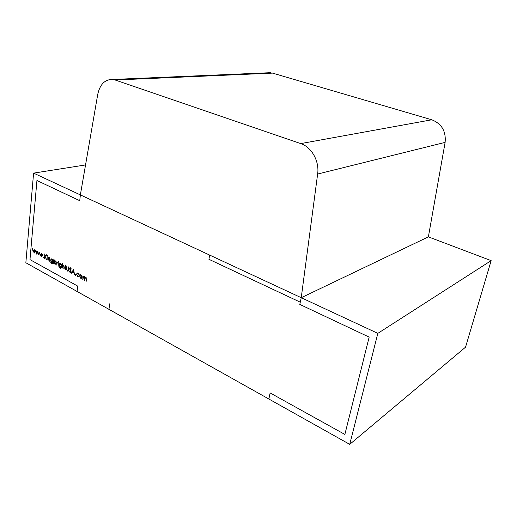 <?xml version="1.0" encoding="UTF-8"?>
<svg xmlns="http://www.w3.org/2000/svg" width="517" height="517" viewBox="0 0 517 517"><rect width="100%" height="100%" fill="white"/><g stroke="black" fill="none" stroke-linecap="round" stroke-linejoin="round"><path stroke-width="0.78" d="M267.173 72.832L272.549 73.117L431.785 119.789C441.673 123.705 446.119 131.234 445.124 142.382L428.38 236.87L491.15 260.633L465.539 347.172L349.725 444.355L268.866 399.014L270.132 392.939L268.866 399.014L25.85 262.746L33.592 173.124L85.544 164.936M445.124 142.382L317.638 174.042L301.237 297.708L428.38 236.87L301.237 297.708L299.802 304.416L369.157 337.11L344.865 434.435L270.132 392.939L344.865 434.435L369.157 337.11L299.802 304.416L301.237 297.708L377.83 333.362L491.15 260.633M272.549 73.117L115.188 80.012L300.726 143.603L431.785 119.789M33.592 173.124L80.368 194.896L97.732 94.404C99.968 84.271 104.977 79.288 112.764 79.456L270.385 72.697M403.506 248.774L301.237 297.708L209.637 255.068L208.926 259.301L300.28 302.187L301.237 297.708L80.368 194.896L79.741 200.686L80.368 194.896L301.237 297.708L339.249 279.523M115.188 80.012L112.764 79.456M317.638 174.042C319.571 161.259 311.602 147.041 300.726 143.603M377.83 333.362L349.725 444.355M79.741 200.686L36.94 180.511L29.973 259.605L77.66 286.082L77.065 291.459L77.66 286.082L29.973 259.605L36.94 180.511L79.741 200.686M109.656 303.841L108.958 309.347M79.54 275.781L80.387 274.617L81.912 275.82L82.125 277.19L81.292 278.34L80.646 278.198L79.54 275.781L79.902 275.671M75.469 275.367L75.411 274.585L75.753 275.283M71.133 271.774L70.525 272.575L70.047 272.472L69.136 270.934L70.099 272.007L70.835 271.599L69.75 269.137L70.15 267.651L71.385 268.989L70.493 268.181L69.944 268.491L71.133 271.774M65.006 266.126L65.426 266.358L65.569 265.027L65.724 266.52L66.15 266.746L66.111 267.153L65.685 266.921L65.381 269.803L65.006 266.126M60.424 263.58L61.31 264.723L61.368 264.155L61.665 264.31L61.206 267.871L60.657 268.342L59.985 268.187L58.867 266.488L60.56 267.909L61.077 266.972L60.075 266.908L59.016 264.594L59.843 263.463L60.424 263.58M58.473 261.854L58.415 261.137L58.751 261.776M53.91 262.901L53.852 263.508L53.561 263.347L54.014 258.771L54.111 260.839L55.145 260.717L56.217 263.082L55.39 264.213L54.802 264.084L54.149 262.836M48.12 260.374L48.146 256.975L48.372 257.718L49.328 257.563L50.046 259.683L49.884 261.344L49.593 261.182L49.781 258.901L48.869 257.854L48.359 258.358L48.12 260.374M47.364 255.837L47.306 255.127L47.629 255.766M43.402 257.86L43.35 257.098L43.654 257.796M36.688 254.138L35.977 250.377L36.752 253.227L37.709 251.32L38.277 254.054L39.182 252.115L39.479 252.277L38.219 254.971L37.644 252.231L36.688 254.138M33.172 252.218L32.468 248.47L33.237 251.307L34.232 249.433L34.749 252.134L35.647 250.196L35.938 250.357L34.697 253.052L34.122 250.312L33.172 252.218M40.223 256.07L39.518 252.296L40.294 255.152L41.308 253.272L41.825 255.993L42.737 254.047L43.04 254.209L41.767 256.91L41.192 254.157L40.223 256.07M44.643 258.481L44.779 253.899L44.908 255.741L46.394 254.771L46.801 254.991L45.044 256.135L46.504 259.495L44.85 256.348L44.643 258.481M47.137 259.838L47.157 256.445L47.137 259.838M51.997 259.011L52.87 260.141L53.219 259.728L52.779 263.263L52.23 263.741L51.577 263.586L50.479 261.906L52.139 263.308L52.65 262.371L51.668 262.313L50.621 260.019L51.441 258.894L51.997 259.011M56.844 265.143L56.876 261.718L57.122 262.358L58.001 262.384L57.116 262.953L56.844 265.143M58.221 265.893L58.259 262.468L58.221 265.893M62.299 268.116L62.473 263.353L62.57 265.46L63.559 265.279L64.289 267.431L64.114 269.111L63.817 268.95L64.018 266.636L63.074 265.57L62.557 266.081L62.299 268.116M66.551 269.557L66.874 265.854L66.842 269.325L67.52 270.604L68.315 270.236L68.709 266.85L69.013 267.011L68.722 269.738L67.973 271.179L67.488 271.07L66.842 269.473M71.443 273.112L73.524 269.454L74.629 274.85L73.963 272.95L72.438 272.123L71.773 273.293L71.443 273.112L73.634 269.822M76.497 274.146L77.35 272.995L78.073 273.157L79.127 274.546L77.447 273.422L76.807 274.275L77.718 276.168L78.687 276.078L78.914 276.44L78.416 276.737L77.673 276.569L76.497 274.146L76.846 274.036M82.862 279.342L82.927 275.852L83.172 276.595L84.109 276.427L84.814 277.668L85.828 277.364L86.501 279.413L86.294 281.216L85.732 277.739L85.357 277.668L84.723 278.986L84.575 280.279L84.458 278.417L83.638 276.737L82.862 279.342M33.437 251.682L33.366 251.275M34.309 249.84L33.237 251.307M35.919 250.344L34.749 252.134M34.949 252.503L34.872 252.102M36.953 253.601L36.881 253.194M37.831 251.747L36.752 253.227M39.454 252.264L38.277 254.054M38.471 254.429L38.394 254.028M40.494 255.54L40.416 255.12M41.386 253.666L40.294 255.152M43.014 254.196L41.825 255.993M42.026 256.374L41.948 255.96M43.693 257.673L43.169 257.35M44.927 256.322L44.985 255.721M46.517 254.842L44.908 255.741M47.667 255.663L47.131 255.353M48.398 258.254L48.456 257.699M48.953 257.447L48.372 257.718M49.684 257.86L49.238 257.931M49.626 257.828L49.012 257.854M52.495 263.644L51.577 263.586M51.965 263.476L51.48 263.108M52.139 263.308L52.857 263.004M52.508 262.332L51.668 262.313M52.055 262.203L51.648 261.88M50.957 259.928L50.621 260.019M51.041 259.708L51.545 258.888M53.083 261.098L51.984 259.424L51.532 259.327L50.905 260.193L51.719 261.925L53.038 261.563M52.417 259.34L51.661 259.321M53.141 260.529L53.018 260.103M52.372 259.314L51.984 259.424M52.198 262.041L52.766 261.182M53.981 262.882L54.026 262.41M54.13 261.408L54.188 260.82M54.692 260.587L54.111 260.839M55.668 264.116L54.802 264.084M55.19 263.974L54.77 263.644M55.578 261.059L54.75 261.007M55.487 261.007L54.628 261.014L54.014 261.873L54.834 263.683L56.191 263.263M56.23 262.843L55.099 261.111M55.3 263.78L55.92 262.927M57.141 262.894L57.193 262.339M57.652 262.093L57.122 262.358M58.776 261.686L58.24 261.363M61.633 264.633L61.31 264.723M60.922 268.239L59.985 268.187M60.373 268.071L59.875 267.696M60.56 267.909L61.297 267.58M61.42 266.707L61.096 266.798M60.941 266.927L60.075 266.908M60.463 266.791L60.05 266.462M59.358 264.497L59.016 264.594M59.429 264.31L59.946 263.45M61.523 265.68L60.405 263.993L59.94 263.896L59.306 264.769L60.134 266.513L61.478 266.126M60.851 263.916L60.069 263.89M61.575 265.143L61.452 264.685M60.793 263.883L60.405 263.993M60.625 266.63L61.2 265.77M62.324 267.864L62.001 267.955M62.576 266.016L62.635 265.441M63.177 265.169L62.57 265.46M64.14 268.853L63.817 268.95M63.921 265.583L63.462 265.654M63.849 265.544L63.21 265.57M65.756 266.261L65.426 266.358M66.144 266.85L65.685 266.921M65.407 269.544L65.084 269.641M65.749 266.901L65.388 266.759M65.775 266.649L64.961 266.526M67.998 270.643L68.645 270.262M68.671 270.132L68.315 270.236M68.231 271.076L67.488 271.07M67.876 270.96L67.307 270.443M70.777 272.465L70.047 272.472M70.435 272.356L69.957 271.903M70.461 272.084L71.133 271.761M70.021 268.245L69.64 268.342M70.028 268.233L70.293 267.644M71.029 268.181L70.493 268.181M70.881 268.071L70.402 268.142M74.215 272.763L72.438 272.123M73.853 272.401L73.446 270.346L72.651 271.748L74.131 272.317M75.779 275.199L75.224 274.837M78.571 273.545L78.009 273.551M78.39 273.435L77.569 273.415M78.7 276.627L77.673 276.569M78.054 276.453L77.556 276.065M76.904 273.874L77.434 272.989M79.941 275.561L80.4 274.676L80.019 274.792M81.57 278.23L80.646 278.198M81.027 278.075L80.562 277.713M82.138 276.925L81.815 277.022L80.982 275.167L80.503 275.063L79.851 275.955L80.684 277.784L82.113 277.28M81.492 275.128L80.626 275.057M81.363 275.044L80.982 275.167M81.195 277.887L81.815 277.022M82.888 279.07L82.552 279.174M83.14 277.28L83.218 276.582M83.735 276.311L83.172 276.595M85.473 277.261L84.814 277.668M86.326 280.944L85.984 281.048M86.184 277.668L85.732 277.739M86.113 277.623L85.492 277.661M84.607 280.007L84.265 280.111M84.846 278.236L84.885 277.642M84.458 276.731L84.006 276.808M84.394 276.685L83.773 276.731M61.4 266.875L61.077 266.972M66.913 268.485L66.59 268.575M68.748 269.46L68.425 269.551M86.526 279.135L86.19 279.245M84.833 278.301L84.458 278.417M48.869 257.854L49.257 257.75M51.532 259.327L51.92 259.217M54.628 261.014L55.022 260.911M57.503 262.474L57.898 262.365M59.94 263.896L60.327 263.786M63.074 265.57L63.462 265.46M70.222 268.123L70.609 268.006M77.447 273.422L77.834 273.306M80.503 275.063L80.891 274.947M85.357 277.668L85.738 277.545M83.638 276.737L84.019 276.614"/></g></svg>
